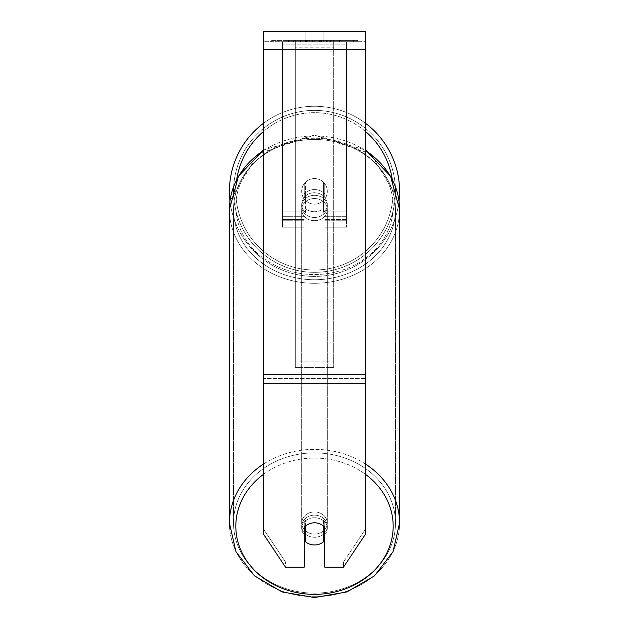 <?xml version="1.0" encoding="UTF-8"?>
<svg xmlns="http://www.w3.org/2000/svg" width="629" height="629" viewBox="0 0 629 629"><rect width="100%" height="100%" fill="white"/><g stroke="black" fill="none" stroke-linecap="round" stroke-linejoin="round"><path stroke-width="0.47" stroke-dasharray="3.15 2.36" d="M324.737 193.999L324.737 183.684A12.792 12.792 0 0 0 304.263 183.684L304.263 197.199A12.792 11.078 180 0 1 314.5 192.765A12.792 11.078 180 0 1 324.737 197.199L324.737 183.684A12.792 12.792 0 0 0 304.263 183.684L304.263 193.999A12.792 11.078 180 0 1 314.5 189.573A12.792 11.078 180 0 1 324.737 193.999L324.737 183.684A12.792 12.792 0 0 0 304.263 183.684L304.263 197.199A12.792 11.078 0 0 1 314.5 192.765A12.792 11.078 0 0 1 324.737 197.199L324.737 183.684A12.792 12.792 0 0 0 304.263 183.684L304.263 193.999A12.792 11.078 0 0 1 314.5 189.573A12.792 11.078 0 0 1 324.737 193.999M282.515 219.497L282.515 41.687L282.515 227.179L282.515 41.687L282.515 219.497L304.263 219.497L282.515 219.497M346.485 216.305L346.485 41.687L346.485 227.179L346.485 41.687L282.515 41.687L346.485 41.687L282.515 41.687L346.485 41.687L346.485 219.497L324.737 219.497L346.485 219.497L346.485 44.879L282.515 44.879L346.485 44.879L346.485 41.687L282.515 41.687L346.485 41.687L346.485 211.824L324.737 211.824L346.485 211.824L324.737 211.824L346.485 211.824L346.485 220.779L324.737 220.779L346.485 220.779L346.485 216.305L324.737 216.305L346.485 216.305M314.5 537.3A12.792 11.078 0 0 1 301.708 526.221A12.792 11.078 0 0 1 314.5 515.143A12.792 11.078 0 0 1 327.292 526.221A12.792 11.078 0 0 1 314.5 537.3A12.792 11.078 180 0 1 301.708 526.221A12.792 11.078 180 0 1 314.5 515.143A12.792 11.078 180 0 1 327.292 526.221A12.792 11.078 180 0 1 314.5 537.3M324.737 534.784A12.792 11.078 0 0 0 327.292 528.14L327.292 526.221L327.292 528.14A12.792 11.078 180 0 1 323.455 536.05L323.455 520.222A12.792 11.078 180 0 1 327.292 528.14A12.792 11.078 0 0 0 323.455 520.222L323.455 541.805A12.792 11.078 180 0 1 314.5 544.973A12.792 11.078 180 0 1 305.545 541.805L305.545 520.222A12.792 11.078 0 0 0 301.708 528.14A12.792 11.078 180 0 1 305.545 520.222L305.545 536.05A12.792 11.078 180 0 1 301.708 528.14A12.792 11.078 0 0 0 304.263 534.784M314.5 211.729A12.792 11.078 0 0 1 305.545 208.561L305.545 212.398A12.792 11.078 0 0 1 301.708 204.488A12.792 11.078 0 0 1 305.545 196.578L305.545 192.733A12.792 11.078 0 0 1 314.5 189.573A12.792 11.078 0 0 1 323.455 192.733L323.455 196.578A12.792 11.078 0 0 1 327.292 204.488A12.792 11.078 0 0 1 323.455 212.398L323.455 208.561A12.792 11.078 0 0 1 314.5 211.729A12.792 11.078 180 0 1 305.545 208.561L305.545 192.733A12.792 11.078 180 0 1 314.5 189.573A12.792 11.078 180 0 1 323.455 192.733L323.455 208.561A12.792 11.078 180 0 1 314.5 211.729M314.5 217.485A12.792 11.078 0 0 1 301.708 206.406A12.792 11.078 0 0 1 314.5 195.328A12.792 11.078 0 0 1 327.292 206.406A12.792 11.078 0 0 1 314.5 217.485A12.792 11.078 180 0 1 301.708 206.406A12.792 11.078 180 0 1 314.5 195.328A12.792 11.078 180 0 1 327.292 206.406A12.792 11.078 180 0 1 314.5 217.485M323.455 196.578L323.455 212.398A12.792 11.078 180 0 0 327.292 204.488L327.292 206.406L327.292 204.488A12.792 11.078 180 0 0 323.455 196.578L323.455 212.398L323.455 196.578M314.5 220.685A12.792 11.078 0 0 1 301.708 209.606A12.792 11.078 0 0 1 314.5 198.528A12.792 11.078 0 0 1 327.292 209.606A12.792 11.078 0 0 1 314.5 220.685A12.792 11.078 180 0 1 301.708 209.606A12.792 11.078 180 0 1 314.5 198.528A12.792 11.078 180 0 1 327.292 209.606A12.792 11.078 180 0 1 314.5 220.685M314.5 534.1A12.792 11.078 0 0 1 301.708 523.021A12.792 11.078 0 0 1 314.5 511.943A12.792 11.078 0 0 1 327.292 523.021A12.792 11.078 0 0 1 314.5 534.1A12.792 11.078 180 0 1 301.708 523.021A12.792 11.078 180 0 1 314.5 511.943A12.792 11.078 180 0 1 327.292 523.021A12.792 11.078 180 0 1 314.5 534.1M314.5 452.896A80.976 70.126 0 0 1 395.476 523.021A80.976 70.126 0 0 1 314.5 593.147A80.976 70.126 0 0 1 233.524 523.021A80.976 70.126 0 0 1 314.5 452.896A80.976 70.126 180 0 1 395.476 523.021A80.976 70.126 180 0 1 314.5 593.147A80.976 70.126 180 0 1 233.524 523.021A80.976 70.126 180 0 1 314.5 452.896M314.5 139.473A80.976 70.126 0 0 1 395.476 209.606A80.976 70.126 0 0 1 314.5 279.732A80.976 70.126 0 0 1 233.524 209.606A80.976 70.126 0 0 1 314.5 139.473A80.976 70.126 180 0 1 395.476 209.606A80.976 70.126 180 0 1 314.5 279.732A80.976 70.126 180 0 1 233.524 209.606A80.976 70.126 180 0 1 314.5 139.473M357.649 40.405L271.351 40.405L357.649 40.405L357.649 41.687L271.351 41.687L357.649 41.687M271.351 40.405L271.351 41.687M305.089 41.687L305.089 31.45L297.871 31.45L331.129 31.45L305.089 31.45L305.089 41.687L297.871 41.687L297.871 31.45L297.871 41.687L331.129 41.687L305.089 41.687L323.911 41.687L305.089 41.687L305.089 31.45L305.089 41.687M365.669 49.361L365.669 533.895L343.513 567.13L324.737 567.13L324.737 562.011L343.513 562.011L343.513 567.13L343.513 562.011L365.669 528.777L365.669 533.895L365.669 378.556L365.669 528.777L343.513 562.011L324.737 562.011L324.737 522.133L324.737 567.13L324.737 522.133A12.792 11.078 0 0 0 314.5 517.698A12.792 11.078 0 0 0 304.263 522.133L304.263 562.011L285.487 562.011L263.331 528.777L263.331 533.895L263.331 31.45L263.331 41.687L263.331 31.45L365.669 31.45L365.669 41.687L263.331 41.687L263.331 49.361L263.331 41.687L365.669 41.687L365.669 31.45L365.669 374.719L365.669 49.361L263.331 49.361L263.331 374.719L263.331 49.361L365.669 49.361L263.331 49.361M305.545 536.05L305.545 525.986A12.792 11.078 180 0 1 314.5 522.817A12.792 11.078 180 0 1 324.737 527.244L324.737 522.133A12.792 11.078 180 0 0 304.263 522.133L304.263 567.13L285.487 567.13L285.487 562.011L285.487 567.13L263.331 533.895L263.331 378.556L263.331 528.777L285.487 562.011L304.263 562.011L304.263 567.13L304.263 527.244A12.792 11.078 180 0 1 314.5 522.817A12.792 11.078 180 0 1 323.455 525.986L323.455 536.05M310.506 41.687L339.676 41.687L310.506 41.687L310.506 40.405L288.507 40.405L288.507 41.687L339.676 41.687L288.459 41.687L339.676 41.687L288.507 41.687L288.507 40.405L325.051 40.405L325.051 41.687L325.051 40.405L339.676 40.405L339.676 41.687L339.676 40.405L288.459 40.405L288.459 41.687L288.459 40.405L339.676 40.405L339.676 41.687L339.676 40.405L330.595 40.405L330.595 41.687L330.595 40.405L339.676 40.405L339.676 41.687L339.676 40.405L288.507 40.405L288.507 41.687L288.507 40.405L339.676 40.405L310.506 40.405M323.911 41.687L331.129 41.687L323.911 41.687L323.911 31.45L323.911 41.687M333.692 41.687L295.308 41.687L353.632 41.687L295.308 41.687L295.308 40.405L295.308 367.407L295.308 41.687L295.308 367.407L295.308 41.687L333.692 41.687L333.692 40.405L333.692 41.687L333.692 40.405L295.308 40.405L333.692 40.405L333.692 41.687L333.692 40.405L353.632 40.405L353.632 41.687L353.632 40.405L295.308 40.405L333.692 40.405L333.692 41.687L333.692 40.405L353.632 40.405L333.692 40.405L333.692 361.927L295.308 361.927L333.692 361.927L333.692 367.407L295.308 367.407L333.692 367.407L333.692 47.167L295.308 47.167L333.692 47.167L333.692 41.687L333.692 367.407L333.692 41.687M329.148 41.687L287.477 41.687L329.148 41.687L329.148 40.405L340.698 40.405L340.698 41.687M263.331 378.556L263.331 383.674L263.331 374.719L263.331 378.556L365.669 378.556L263.331 378.556M304.263 522.133L304.263 527.244L304.263 522.133M305.474 41.687L339.243 41.687L287.964 41.687L305.474 41.687L305.474 40.405L339.243 40.405L287.964 40.405L287.964 41.687L287.964 40.405L293.531 40.405L293.531 41.687M293.531 40.405L305.474 40.405M339.243 40.405L339.243 41.687L323.715 41.687L339.243 41.687L339.243 40.405L323.715 40.405L339.243 40.405L339.243 41.687L339.243 40.405M323.715 40.405L323.715 41.687L323.715 40.405M321.364 40.405L321.364 41.687M305.167 40.405L319.626 40.405L319.626 41.687L305.167 41.687L319.626 41.687L319.626 40.405L305.167 40.405L305.167 41.687M307.141 41.687L313.942 41.687L307.141 41.687L307.141 40.405L300.418 40.405L300.418 41.687L300.418 40.405L313.942 40.405L313.942 41.687L313.942 40.405L307.141 40.405M339.676 40.405L339.676 41.687L339.676 40.405L320.672 40.405L339.676 40.405L339.676 41.687L339.676 40.405M320.672 40.405L320.672 41.687M326.443 40.405L326.443 41.687M288.507 40.405L288.507 41.687L288.507 40.405L309.264 40.405L288.507 40.405M309.264 40.405L309.264 41.687M340.698 40.405L287.477 40.405L287.477 41.687M287.477 40.405L298.154 40.405L298.154 41.687M298.154 40.405L306.409 40.405L306.409 41.687M306.409 40.405L300.418 40.405L300.418 41.687M300.418 40.405L327.756 40.405L327.756 41.687M327.756 40.405L321.545 40.405L321.545 41.687M321.545 40.405L329.148 40.405M306.496 41.687L300.269 41.687L312.582 41.687L306.496 41.687L306.488 40.405L300.269 40.405L312.582 40.405L312.582 41.687L312.582 40.405L306.496 40.405L306.496 41.687M300.269 40.405L300.269 41.687L300.269 40.405M305.545 212.398A12.792 11.078 180 0 1 301.708 204.488A12.792 11.078 180 0 1 305.545 196.578L305.545 212.398M229.428 191.358A85.072 85.072 0 0 0 314.5 276.43A85.072 85.072 0 0 0 399.572 191.358A85.072 85.072 0 0 0 314.5 106.285A85.072 85.072 0 0 0 229.428 191.358A85.072 85.072 0 0 1 314.5 106.285A85.072 85.072 0 0 1 399.572 191.358M263.331 150.048L314.5 135.07L370.961 153.838L399.014 201.076A85.072 85.072 0 0 1 229.986 201.076L258.039 153.838L314.5 135.07L365.669 150.048M327.292 191.358A12.792 12.792 0 0 1 314.5 204.15A12.792 12.792 0 0 1 305.545 182.221A12.792 12.792 0 0 1 323.455 182.221L323.455 200.494A12.792 12.792 0 0 1 301.708 191.358A12.792 12.792 0 0 1 314.5 178.565A12.792 12.792 0 0 1 323.455 200.494A12.792 12.792 0 0 1 301.708 191.358A12.792 12.792 0 0 1 314.5 178.565A12.792 12.792 0 0 1 327.292 191.358A12.792 12.792 0 0 1 314.5 204.15A12.792 12.792 0 0 1 305.545 182.221A12.792 12.792 0 0 1 327.292 191.358A12.792 12.792 0 0 1 323.455 200.494L323.455 182.221A12.792 12.792 0 0 1 314.5 204.15A12.792 12.792 0 0 1 301.708 191.358A12.792 12.792 0 0 1 314.5 178.565A12.792 12.792 0 0 1 327.292 191.358A12.792 12.792 0 0 1 314.5 204.15A12.792 12.792 0 0 1 301.708 191.358A12.792 12.792 0 0 1 314.5 178.565A12.792 12.792 0 0 1 327.292 191.358M305.545 200.494L305.545 182.221L305.545 200.494M323.455 182.221L323.455 200.494L323.455 182.221M263.331 123.394A85.072 85.072 0 0 1 365.669 123.394A85.072 85.072 0 0 0 263.331 123.394M233.524 191.358A80.976 80.976 0 0 1 314.5 110.382A80.976 80.976 0 0 1 395.476 191.358A80.976 80.976 0 0 1 314.5 272.333A80.976 80.976 0 0 1 233.524 191.358A80.976 80.976 0 0 1 314.5 110.382A80.976 80.976 0 0 1 395.476 191.358A80.976 80.976 0 0 1 314.5 272.333A80.976 80.976 0 0 1 233.524 191.358M304.263 211.824L282.515 211.824L304.263 211.824M304.263 216.305L282.515 216.305L304.263 216.305M365.669 464.163A85.072 73.672 180 0 0 314.5 449.35A85.072 73.672 180 0 0 263.331 464.163M263.331 150.748A85.072 73.672 0 0 1 314.5 135.927A85.072 73.672 180 0 1 399.572 209.606A85.072 73.672 180 0 1 314.5 283.278A85.072 73.672 180 0 1 229.428 209.606L229.428 523.021A85.072 73.672 180 0 0 314.5 596.693A85.072 73.672 180 0 0 399.572 523.021A85.072 73.672 0 0 0 314.5 449.35A85.072 73.672 0 0 0 229.428 523.021A85.072 73.672 0 0 0 314.5 596.693A85.072 73.672 0 0 0 399.572 523.021L399.572 209.606A85.072 73.672 0 0 1 314.5 283.278A85.072 73.672 0 0 1 229.428 209.606A85.072 73.672 180 0 1 314.5 135.927A85.072 73.672 0 0 1 365.669 150.748M263.331 474.463A78.672 68.136 0 0 1 314.5 458.085A78.672 68.136 0 0 1 365.669 474.463M314.5 138.27A78.672 68.136 180 0 0 235.828 206.406A78.672 68.136 180 0 0 314.5 274.543A78.672 68.136 180 0 0 393.172 206.406A78.672 68.136 180 0 0 314.5 138.27A78.672 68.136 0 0 0 235.828 206.406A78.672 68.136 0 0 0 314.5 274.543A78.672 68.136 0 0 0 393.172 206.406A78.672 68.136 0 0 0 314.5 138.27M365.669 374.719L263.331 374.719M365.669 383.674L263.331 383.674M305.615 40.405L305.615 41.687M307.29 40.405L307.29 41.687M306.63 40.405L306.63 41.687M314.233 40.405L314.233 41.687M314.091 40.405L314.091 41.687L314.091 40.405M313.942 40.405L313.942 41.687M306.347 40.405L306.347 41.687M314.5 458.085A78.672 68.136 180 0 1 393.172 526.221A78.672 68.136 180 0 1 314.5 594.35A78.672 68.136 180 0 1 235.828 526.221A78.672 68.136 180 0 1 314.5 458.085M236.748 179.336A78.672 78.672 0 0 0 235.828 191.358A78.672 78.672 0 0 1 314.5 112.685A78.672 78.672 0 0 1 393.172 191.358A78.672 78.672 0 0 1 314.5 270.03A78.672 78.672 0 0 1 235.828 191.358A78.672 78.672 0 0 0 314.5 270.03A78.672 78.672 0 0 0 392.252 179.336M365.669 131.595A78.672 78.672 0 0 0 263.331 131.595M304.263 227.179L282.515 227.179L304.263 227.179M304.263 220.779L282.515 220.779L304.263 220.779M346.485 227.179L324.737 227.179L346.485 227.179M301.708 526.221L301.708 528.14L301.708 526.221M301.708 204.488L301.708 206.406L301.708 204.488M301.708 209.606L301.708 523.021L301.708 209.606M395.476 209.606L395.476 523.021L395.476 209.606M233.524 209.606L233.524 523.021L233.524 209.606M327.292 209.606L327.292 523.021L327.292 209.606M331.129 41.687L331.129 31.45L331.129 41.687"/><path stroke-width="0.94" d="M314.5 544.973A12.792 11.078 0 0 1 305.545 541.805L305.545 525.986A12.792 11.078 0 0 1 314.5 522.817A12.792 11.078 0 0 1 323.455 525.986L323.455 541.805A12.792 11.078 0 0 1 314.5 544.973M305.545 536.05A12.792 11.078 0 0 1 304.263 534.784M324.737 534.784A12.792 11.078 0 0 1 323.455 536.05M365.669 383.674L365.669 31.45L263.331 31.45L263.331 533.895L285.487 567.13L304.263 567.13L304.263 527.244A12.792 11.078 0 0 1 324.737 527.244L324.737 567.13L343.513 567.13L365.669 533.895L365.669 383.674L263.331 383.674M399.572 191.358A85.072 85.072 0 0 0 365.669 123.394A85.072 85.072 0 0 1 399.014 201.076L399.572 209.606L399.572 523.021A85.072 73.672 180 0 0 365.669 464.163M263.331 150.748A85.072 73.672 0 0 0 229.428 209.606L229.986 201.076A85.072 85.072 0 0 1 263.331 123.394A85.072 85.072 0 0 0 229.428 191.358M263.331 464.163A85.072 73.672 180 0 0 229.428 523.021L235.977 551.712L254.517 575.889L282.083 591.936L314.5 597.55L346.917 591.936L374.483 575.889L393.023 551.712L399.572 523.021L393.023 551.712L374.483 575.889L346.917 591.936L314.5 597.55L282.083 591.936L254.517 575.889L235.977 551.712L229.428 523.021L229.428 209.606L238.422 176.238L263.331 150.048M365.669 474.463A78.672 68.136 0 0 1 388.297 549.84A78.672 68.136 0 0 1 314.5 594.35A78.672 68.136 0 0 1 240.703 549.84A78.672 68.136 0 0 1 263.331 474.463M365.669 150.748A85.072 73.672 0 0 1 399.572 209.606L390.578 176.238L365.669 150.048M365.669 49.361L263.331 49.361M365.669 374.719L263.331 374.719M392.252 179.336A78.672 78.672 0 0 0 365.669 131.595M263.331 131.595A78.672 78.672 0 0 0 236.748 179.336"/></g></svg>
